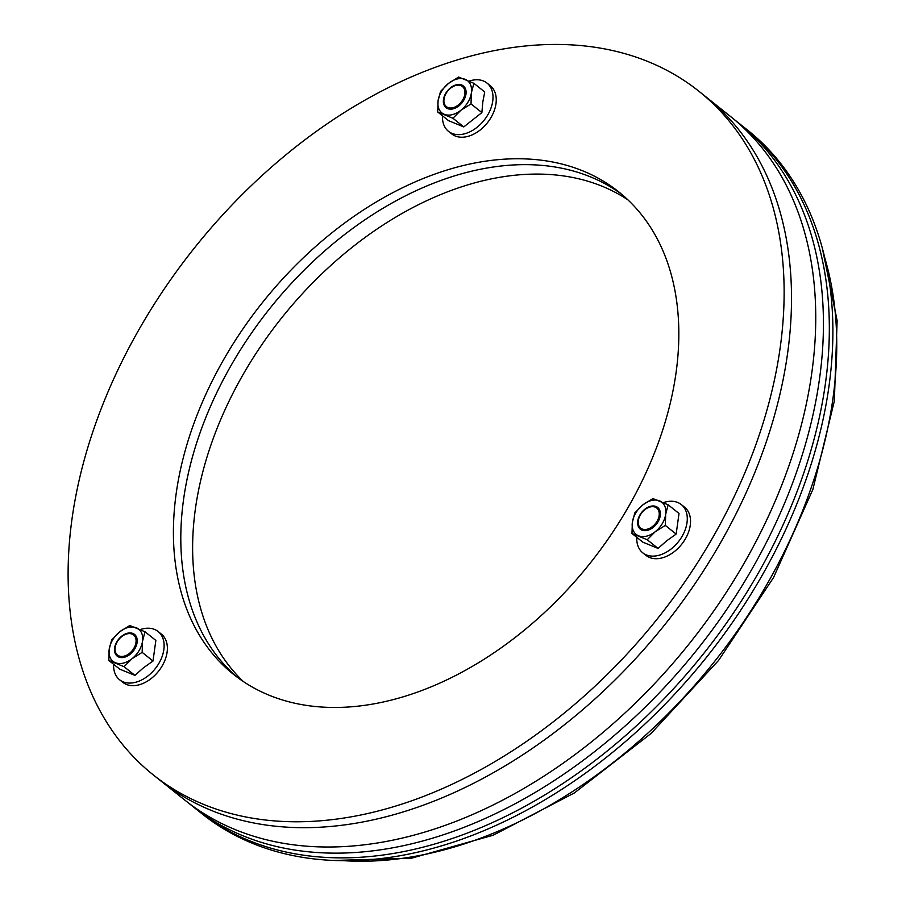 <?xml version="1.0" encoding="UTF-8"?>
<svg xmlns="http://www.w3.org/2000/svg" width="906" height="906" viewBox="0 0 906 906"><rect width="100%" height="100%" fill="white"/><g stroke="black" fill="none" stroke-linecap="round" stroke-linejoin="round"><path stroke-width="1.36" d="M192.593 806.295L202.049 813.837A437.349 296.59 -51.4 0 0 573.272 781.731A437.349 296.59 -51.4 0 0 829.001 386.103A437.349 296.59 -51.4 0 0 747.71 130.215L744.166 127.395A437.349 296.59 128.6 0 1 827.291 368.006A437.349 296.59 128.6 0 1 576.669 774.086A437.349 296.59 128.6 0 1 198.505 811.006A437.349 296.59 -51.4 0 0 569.727 778.9A437.349 296.59 -51.4 0 0 825.457 383.272A437.349 296.59 -51.4 0 0 744.166 127.395L738.254 122.672A437.349 296.59 128.6 0 1 821.391 363.295A437.349 296.59 128.6 0 1 570.757 769.364A437.349 296.59 128.6 0 1 192.593 806.295A437.349 296.59 128.6 0 1 188.788 803.18M734.381 119.649A437.349 296.59 128.6 0 1 738.254 122.672M237.281 677.269A308.72 209.354 128.6 0 1 182.242 510.429A308.72 209.354 128.6 0 1 356.432 225.719A308.72 209.354 128.6 0 1 622.354 194.835A308.72 209.354 128.6 0 0 361.324 222.276A308.72 209.354 128.6 0 0 183.544 499.659A308.72 209.354 128.6 0 0 237.281 677.269M243.465 681.629A308.72 209.354 128.6 0 1 194.065 519.874A308.72 209.354 128.6 0 1 363.918 238.312A308.72 209.354 128.6 0 1 627.983 199.909M698.956 91.302L706.34 97.191A437.349 296.59 128.6 0 1 787.631 353.068A437.349 296.59 128.6 0 1 531.901 748.707A437.349 296.59 128.6 0 1 160.679 780.813A437.349 296.59 128.6 0 0 538.844 743.894A437.349 296.59 128.6 0 0 789.466 337.813A437.349 296.59 128.6 0 0 706.34 97.191L730.576 116.534A437.349 296.59 128.6 0 1 813.701 357.157A437.349 296.59 128.6 0 1 563.068 763.237A437.349 296.59 128.6 0 1 184.915 800.157L153.284 774.913A437.349 296.59 128.6 0 1 71.993 519.036A437.349 296.59 128.6 0 1 327.734 123.409A437.349 296.59 128.6 0 1 698.956 91.302A437.349 296.59 128.6 0 1 780.247 347.179A437.349 296.59 128.6 0 1 524.506 742.807A437.349 296.59 128.6 0 1 153.284 774.913M676.091 372.445A308.72 209.354 128.6 0 1 495.571 651.72A308.72 209.354 128.6 0 1 233.533 674.381A308.72 209.354 128.6 0 1 176.149 493.77A308.72 209.354 128.6 0 1 356.67 214.496A308.72 209.354 128.6 0 1 618.707 191.834A308.72 209.354 128.6 0 1 676.091 372.445M444.019 99.116A12.865 8.72 128.6 0 1 451.539 87.474A12.865 8.72 128.6 0 1 462.456 86.534A12.865 8.72 128.6 0 1 464.846 94.054A12.865 8.72 128.6 0 1 457.326 105.696A12.865 8.72 128.6 0 1 446.409 106.636A12.865 8.72 128.6 0 1 444.019 99.116M129.422 653.419A12.865 8.72 128.6 0 1 117.531 655.083A12.865 8.72 128.6 0 1 121.687 636.635A12.865 8.72 128.6 0 1 133.59 634.97A12.865 8.72 128.6 0 1 129.422 653.419M656.963 521.46A12.865 8.72 128.6 0 1 640.689 528.13A12.865 8.72 128.6 0 1 640.474 514.687A12.865 8.72 128.6 0 1 656.748 508.028A12.865 8.72 128.6 0 1 656.963 521.46M469.195 81.087A30.872 20.94 128.6 0 1 486.986 83.069A30.872 20.94 128.6 0 1 492.728 101.132A30.872 20.94 128.6 0 1 474.676 129.06A30.872 20.94 128.6 0 1 448.47 131.325A30.872 20.94 128.6 0 1 442.49 115.843M486.986 83.069L490.248 85.662A30.872 20.94 128.6 0 1 495.978 103.726A30.872 20.94 128.6 0 1 477.926 131.653A30.872 20.94 128.6 0 1 451.72 133.918L448.47 131.325M482.819 101.891L484.733 91.982L473.883 83.318L471.392 92.774A20.578 13.952 128.6 0 1 460.916 110.249A20.578 13.952 128.6 0 1 444.257 114.292A20.578 13.952 128.6 0 1 438.062 100.86A20.578 13.952 128.6 0 1 448.538 83.397A20.578 13.952 128.6 0 1 465.208 79.354A20.578 13.952 128.6 0 1 471.392 92.774L471.018 103.918L481.879 112.582L482.819 101.891M465.978 94.088A13.896 9.422 128.6 0 1 453.057 108.856A13.896 9.422 128.6 0 1 443.476 99.547A13.896 9.422 128.6 0 1 456.398 84.779A13.896 9.422 128.6 0 1 465.978 94.088M462.456 86.534L463.091 87.044A12.865 8.72 128.6 0 1 465.491 94.564A12.865 8.72 128.6 0 1 457.96 106.206A12.865 8.72 128.6 0 1 447.043 107.146L446.409 106.636M471.018 103.918L460.916 110.249L452.932 118.256L437.689 112.004L438.062 100.86L440.554 91.404L448.538 83.397L458.64 77.067L473.883 83.318M437.689 112.004L448.549 120.668L463.781 126.919L481.879 112.582M452.932 118.256L463.781 126.919M140.317 629.534A30.872 20.94 128.6 0 1 158.12 631.516A30.872 20.94 128.6 0 1 148.142 675.785A30.872 20.94 128.6 0 1 119.603 679.772A30.872 20.94 128.6 0 1 113.624 664.279M158.12 631.516L161.37 634.109A30.872 20.94 128.6 0 1 151.393 678.379A30.872 20.94 128.6 0 1 122.854 682.365L119.603 679.772M142.151 652.365L132.049 658.685L124.054 666.703L108.822 660.451L119.671 669.115L134.903 675.366L143.465 667.801L153.001 661.029L155.855 640.429L145.005 631.765L142.525 641.222A20.578 13.952 128.6 0 1 132.049 658.685A20.578 13.952 128.6 0 1 115.379 662.739A20.578 13.952 128.6 0 1 109.196 649.308A20.578 13.952 128.6 0 1 119.671 631.833A20.578 13.952 128.6 0 1 136.33 627.79A20.578 13.952 128.6 0 1 142.525 641.222L142.151 652.365L153.001 661.029M121.676 636.205A13.896 9.422 128.6 0 1 136.432 636.884A13.896 9.422 128.6 0 1 130.034 654.325A13.896 9.422 128.6 0 1 115.277 653.645A13.896 9.422 128.6 0 1 121.676 636.205M133.59 634.97L134.224 635.48A12.865 8.72 128.6 0 1 130.068 653.928A12.865 8.72 128.6 0 1 118.176 655.593L117.531 655.083M108.822 660.451L109.196 649.308L111.676 639.851L119.671 631.833L129.773 625.514L145.005 631.765M124.054 666.703L134.903 675.366M663.475 502.581A30.872 20.94 128.6 0 1 681.278 504.563A30.872 20.94 128.6 0 1 671.301 548.832A30.872 20.94 128.6 0 1 642.762 552.819A30.872 20.94 128.6 0 1 636.782 537.337M681.278 504.563L684.528 507.156A30.872 20.94 128.6 0 1 674.551 551.426A30.872 20.94 128.6 0 1 646.012 555.412L642.762 552.819M665.31 525.412L655.208 531.743L647.212 539.75L631.98 533.498L642.83 542.162L658.062 548.413L666.623 540.859L676.159 534.076L679.013 513.476L668.164 504.812L665.683 514.268A20.578 13.952 128.6 0 1 655.208 531.743A20.578 13.952 128.6 0 1 638.537 535.786A20.578 13.952 128.6 0 1 632.354 522.354A20.578 13.952 128.6 0 1 642.83 504.891A20.578 13.952 128.6 0 1 659.489 500.848A20.578 13.952 128.6 0 1 665.683 514.268L665.31 525.412L676.159 534.076M653.192 527.383A13.896 9.422 128.6 0 1 638.436 526.703A13.896 9.422 128.6 0 1 644.834 509.251A13.896 9.422 128.6 0 1 659.591 509.931A13.896 9.422 128.6 0 1 653.192 527.383M656.748 508.028L657.382 508.538A12.865 8.72 128.6 0 1 653.226 526.975A12.865 8.72 128.6 0 1 641.335 528.64L640.689 528.13M631.98 533.498L632.354 522.354L634.834 512.898L642.83 504.891L652.932 498.56L668.164 504.812M647.212 539.75L658.062 548.413M343.952 860.7A426.545 289.263 -51.4 0 0 832.965 398.368A426.545 289.263 -51.4 0 0 824.868 258.21M822.342 248.187L837.121 320.622L834.358 400.939L812.863 489.466L773.543 577.552L718.583 660.417L650.984 733.532L574.449 792.897L493.124 835.253L411.392 858.231L333.635 860.462"/></g></svg>
